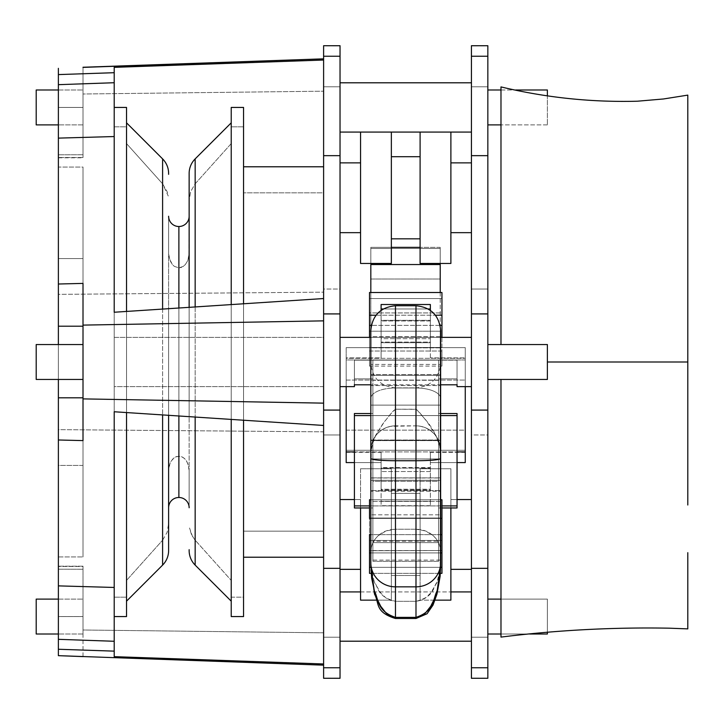 <?xml version="1.0" encoding="UTF-8"?>
<svg xmlns="http://www.w3.org/2000/svg" width="724" height="724" viewBox="0 0 724 724"><rect width="100%" height="100%" fill="white"/><g stroke="black" fill="none" stroke-linecap="round" stroke-linejoin="round"><path stroke-width="0.54" stroke-dasharray="3.62 2.71" d="M500.981 344.552L500.981 86.916M500.981 637.084L500.981 379.448M687.8 505.008L687.8 362L547.38 362M687.8 628.885L687.8 552.665M687.8 95.115L687.8 362M370.824 518.384L440.626 518.384L370.824 518.384M440.626 499.75L370.824 499.75L440.626 499.75M441.948 550.539L369.502 550.72L441.948 550.539L441.948 540.475L369.502 540.475L369.502 550.539L441.948 550.539L441.948 514.818L369.502 514.818L369.502 540.475L441.948 540.475L441.948 514.818L369.502 514.818L369.502 499.75L369.502 573.345L369.502 550.72L441.948 550.539M441.948 499.75L441.948 514.818L441.948 499.75M370.824 458.527L370.824 398.417A24.634 10.435 180 0 1 395.467 387.983L395.467 305.745L395.467 387.983L415.992 387.983A24.634 10.435 180 0 1 440.626 398.417L440.626 330.388L440.626 398.417A24.634 10.435 -0 0 0 415.992 387.983L415.992 425.848A24.634 24.634 0 0 1 440.626 450.482A24.634 24.634 0 0 0 415.992 425.848L415.992 387.983L395.467 387.983L395.467 425.848L415.992 425.848A24.634 24.634 0 0 1 440.626 450.482L440.626 398.417L440.626 501.424L440.626 490.555L370.824 490.555L440.626 490.555L440.156 445.676L438.753 441.052L436.472 436.798L433.414 433.061L429.676 430.002L425.422 427.721L420.798 426.318L415.992 425.848L390.652 426.318L386.037 427.721L381.774 430.002L378.046 433.061L374.978 436.798L372.706 441.052L371.303 445.676L370.824 501.424L440.626 501.424L440.626 518.23L440.626 501.424L370.824 501.424L370.824 518.23L440.626 518.23L440.626 534.312L440.626 458.527L440.626 480.302L370.824 480.302L370.824 491.252L440.626 491.252L440.626 518.04L370.824 518.04L370.824 534.656L370.824 518.23L440.626 518.23L440.626 534.656L370.824 534.656L440.626 534.656L440.626 518.04L370.824 518.04L370.824 491.252L440.626 491.252L440.626 480.302L370.824 480.302L370.824 452.826L373.141 441.016L375.638 435.359L382.381 424.481L390.571 414.019L395.467 409.214L395.467 387.865L415.992 387.865L415.992 409.214L395.467 409.214L416.481 409.35L425.106 419.214C434.328 429.757 439.495 440.97 440.626 452.826L440.626 551.688L440.626 363.81L440.626 452.826L440.011 446.916L435.848 435.432L427.133 421.839L418.68 411.458L415.992 409.214L415.992 387.865L395.467 387.865L395.467 529.226L415.992 529.226L415.992 618.495M440.626 552.928L370.824 552.928L440.626 552.928M370.833 567.308L440.617 567.308L370.833 567.308M440.364 573.345L371.086 573.345L440.364 573.345M441.948 573.345L441.948 550.72L441.948 573.345M168.611 470.383L168.611 216.25L168.611 253.617L169.235 258.387L172.547 264.758L174.348 266.36L178.882 267.871L178.882 226.512L178.882 267.871L181.262 267.464L185.217 264.74L187.751 260.658L188.991 256.015L189.145 216.25L189.145 507.75L189.145 470.383L188.521 465.613L186.647 461.188L183.407 457.64L181.262 456.527L176.493 456.527L174.357 457.631L171.108 461.179L169.235 465.613L168.611 470.383L168.611 550.584L168.611 470.383L170.013 463.324L172.556 459.242L174.357 457.631L178.882 456.129L178.882 497.488L178.882 456.129L183.407 457.64L185.217 459.251L187.751 463.342L189.145 470.383L189.145 507.75L189.145 173.416L189.145 253.617L187.751 260.658L185.217 264.74L183.416 266.36L178.882 267.871L174.348 266.36L172.547 264.758L170.013 260.676L168.611 253.617L168.611 216.25L168.611 470.383M178.882 307.971L178.882 416.029L178.882 307.971M457.052 386.634L457.052 360.154L354.407 360.154L354.407 386.634M471.424 337.366L471.424 386.634L471.424 337.366M370.824 337.366L440.626 337.366L370.824 337.366M340.036 386.634L340.036 337.366L340.036 386.634M450.889 499.542L457.052 499.542L450.889 499.542L450.889 569.345L450.889 499.542M471.424 499.542L471.424 569.345L471.424 499.542M420.101 468.754L450.889 468.754L450.889 600.142L450.889 468.754L420.101 468.754L420.101 600.142L420.101 468.754M435.07 600.142L420.101 600.142L435.07 600.142M391.358 493.388L420.101 493.388L420.101 575.508L391.358 575.508L391.358 493.388L391.358 575.508L391.358 493.388L391.358 575.508L420.101 575.508L420.101 493.388L391.358 493.388M360.561 468.754L391.358 468.754L391.358 600.142L376.389 600.142L391.358 600.142L391.358 468.754L360.561 468.754L360.561 600.142L360.561 468.754M354.407 499.542L360.561 499.542L360.561 569.345L360.561 499.542L354.407 499.542M340.036 569.345L340.036 499.542L340.036 569.345M360.561 263.464L360.561 132.076L391.358 132.076L391.358 263.464L391.358 132.076L360.561 132.076L360.561 263.464M340.036 232.666L340.036 162.864L340.036 232.666M360.561 162.864L360.561 232.666L360.561 162.864M450.889 232.666L450.889 162.864L450.889 232.666M471.424 162.864L471.424 232.666L471.424 162.864M420.101 263.464L420.101 132.076L450.889 132.076L450.889 263.464L450.889 132.076L420.101 132.076L420.101 263.464M391.358 238.82L391.358 156.71L391.358 238.82M420.101 156.71L420.101 238.82L420.101 156.71M114.211 82.726L58.373 84.681L114.211 82.726M83.007 67.395L83.007 94.002L323.61 91.188L83.007 94.002L83.007 157.524L83.007 107.433L58.373 107.433L58.373 68.337L58.373 157.524L58.373 154.791L83.007 154.746L83.007 157.524L58.373 157.524L83.007 157.524L83.007 107.433L58.373 107.433L58.373 157.805L58.373 154.791L83.007 154.746L83.007 67.395L323.61 58.988L323.61 60.029L323.61 58.843L83.007 67.251M83.007 556.946L83.007 167.054L58.373 167.054L58.373 556.946L83.007 556.946L58.373 556.946L58.373 167.054L83.007 167.054L83.007 556.946M83.007 465.432L58.373 465.432L58.373 258.568L83.007 258.568L83.007 465.432L83.007 258.568L58.373 258.568L58.373 465.432L58.373 259.065L58.373 465.432L83.007 465.432L83.007 463.441L83.007 465.432M83.007 566.195L58.373 566.195L83.007 566.195L58.373 566.195L58.373 616.567L83.007 616.567L83.007 566.195L83.007 569.254L58.373 569.209L58.373 566.476L83.007 566.476L83.007 569.254L58.373 569.209L58.373 566.195L58.373 655.663L58.373 616.567L83.007 616.567L83.007 566.195M83.007 634.016L58.373 634.016L83.007 634.016L83.007 599.11L83.007 634.016M58.373 599.11L83.007 599.11L58.373 599.11M36.2 634.016L36.2 599.11L36.2 634.016M83.007 124.89L58.373 124.89L83.007 124.89L83.007 89.984L83.007 124.89M58.373 89.984L83.007 89.984L58.373 89.984M36.2 124.89L36.2 89.984L36.2 124.89M83.007 344.552L83.007 379.448L83.007 344.552M36.2 379.448L36.2 344.552L36.2 379.448M500.981 89.984L515.723 89.984L500.981 89.984M487.84 124.89L487.84 89.984L487.84 124.89M547.38 124.89L500.981 124.89L547.38 124.89L547.38 89.984L547.38 124.89M547.38 632.387L547.38 599.11L500.981 599.11L547.38 599.11L547.38 632.686M487.84 634.016L487.84 599.11L487.84 634.016M529.76 634.016L500.981 634.016L529.76 634.016M487.84 379.448L487.84 344.552L487.84 379.448M547.38 344.552L547.38 379.448L547.38 344.552M471.424 82.798L471.424 132.076L471.424 82.798M340.036 132.076L340.036 82.798L340.036 132.076M471.424 591.924L471.424 641.202L471.424 591.924M360.561 591.924L450.889 591.924L360.561 591.924M340.036 641.202L340.036 591.924L340.036 641.202M323.61 386.634L114.211 386.634L114.211 337.366L323.61 337.366L323.61 386.634L323.61 337.366L114.211 337.366L114.211 386.634L323.61 386.634L323.61 386.163L323.61 386.634M231.228 597.173L243.545 597.173L243.545 616.567L243.545 531.163L323.61 531.163L323.61 166.782L323.61 192.837L243.545 192.837L243.545 166.782L243.545 597.173L231.228 597.173L231.228 580.413L231.228 601.164L231.228 122.836L231.228 143.587L195.154 183.805L195.154 158.9L195.154 183.805L190.638 191.625L189.145 200.548L190.638 191.625L195.154 183.805L231.228 143.587L231.228 107.433L231.228 597.173M231.228 304.542L231.228 419.458L231.228 304.542M243.545 420.264L243.545 303.736L243.545 420.264M195.154 306.904L195.154 417.096L195.154 306.904M195.154 540.194L195.154 565.1L195.154 540.194L231.228 580.413L194.593 539.525L191.326 534.122L189.516 527.986L192.521 536.502L195.154 540.194M189.145 550.584L189.145 549.67M189.145 307.293L189.145 416.707M162.601 565.1L162.601 540.194L167.117 532.366L168.611 523.452L167.117 532.366L162.601 540.194L162.601 565.1L126.528 601.164L126.528 580.413L162.601 540.194L126.528 580.413L126.528 616.567L126.528 122.836L126.528 601.164M168.611 415.35L168.611 308.65L168.611 415.35M162.601 309.039L162.601 414.961L162.601 309.039M114.211 597.173L126.528 597.173L114.211 597.173L114.211 656.65L114.211 107.433L114.211 597.173M126.528 412.571L126.528 311.429L126.528 412.571M370.824 415.585L440.626 415.585L370.824 415.585M441.948 505.913L369.502 505.913L441.948 505.913M438.572 380.281L372.878 380.281L372.878 360.154L438.572 360.154L438.572 380.281L372.878 380.281L372.878 481.279L438.572 481.279L438.572 440.219L372.878 440.219L438.572 440.219L438.572 360.154L372.878 360.154L438.572 360.154L438.572 413.531L457.052 413.531L438.572 413.531L438.572 542.62L372.878 542.62L372.878 561.335L438.572 561.335L438.572 542.62L372.878 542.62L372.878 507.967L354.407 507.967L372.878 507.967L372.878 384.797L438.572 384.797L438.572 507.967L441.948 507.967L438.572 507.967L438.572 561.335L372.878 561.335L438.572 561.335L372.878 561.335L372.878 541.208L438.572 541.208L438.572 561.335L438.572 481.279L372.878 481.279L372.878 541.208L438.572 541.208L438.572 380.281M370.824 413.531L372.878 413.531L370.824 413.531M457.052 507.967L457.052 413.531L457.052 507.967L438.572 507.967L457.052 507.967M354.407 413.531L354.407 507.967L354.407 413.531L372.878 413.531L372.878 360.154L372.878 561.335L372.878 413.531L354.407 413.531M354.407 384.797L354.407 360.154L354.407 384.797L354.407 378.869L372.878 378.869L372.878 360.154L354.407 360.154L372.878 360.154L354.407 360.154L354.407 378.869L372.878 378.869L372.878 384.797L370.824 384.797L440.626 384.797L438.572 384.797L438.572 378.869L457.052 378.869L457.052 384.797L457.052 360.154L457.052 378.869L457.052 360.154L438.572 360.154L457.052 360.154L438.572 360.154L438.572 378.869L457.052 378.869L457.052 384.797M114.211 126.827L114.211 67.35L114.211 126.827L126.528 126.827L126.528 143.587L126.528 122.836L126.528 143.587L126.528 126.827L114.211 126.827M126.528 107.433L126.528 126.827L126.528 107.433M162.601 183.805L126.528 143.587L162.601 183.805L162.601 158.9L162.601 183.805L167.117 191.625L168.24 196.014L162.601 183.805M168.611 173.416L168.611 174.33M189.145 307.257L189.145 416.743M243.545 126.827L231.228 126.827L243.545 126.827L243.545 557.218L243.545 531.163L323.61 531.163L323.61 665.157L323.61 166.782L323.61 192.837L243.545 192.837L243.545 126.827M547.38 599.445L547.38 631.075L547.38 599.445M58.373 379.448L58.373 344.552L58.373 379.448M83.007 326.198L83.007 440.599L83.007 326.198M83.007 656.523L83.007 616.567L83.007 656.523M83.007 107.433L83.007 67.477L83.007 107.433M323.61 425.459L323.61 298.541L323.61 425.459M114.211 312.243L114.211 411.757L114.211 312.243M58.373 154.791L58.373 569.209L58.373 429.64L323.61 431.839L323.61 632.812L83.007 629.998L83.007 569.254L83.007 629.998L323.61 632.812L323.61 665.012L83.007 656.605L323.61 665.012L323.61 431.839L58.373 429.64L58.373 294.36L323.61 292.161L323.61 431.839L323.61 292.161L58.373 294.36L58.373 154.791M58.373 639.328L114.211 641.274L58.373 639.328M58.373 556.946L58.373 167.054L58.373 556.946M323.61 91.188L323.61 292.161L323.61 91.188M340.036 45.712L340.036 86.78L323.61 86.78L340.036 86.78L340.036 289.048L323.61 289.048L323.61 45.856L340.036 45.856L340.036 678.288M340.036 45.856L323.61 45.712M323.61 678.288L340.036 678.144L323.61 678.144L323.61 637.22L340.036 637.22L340.036 678.144M323.61 45.856L323.61 434.952L340.036 434.952L340.036 637.22L323.61 637.22L323.61 289.048L340.036 289.048L340.036 434.952L323.61 434.952L323.61 678.144M420.101 238.82L420.101 163.624L420.101 238.82M360.561 232.666L360.561 165.525L360.561 232.666M391.358 156.71L391.358 231.906L391.358 156.71M360.561 569.345L360.561 499.542L360.561 569.345M391.358 600.142L391.358 468.754L391.358 600.142M420.101 575.508L420.101 493.388L420.101 575.508M450.889 507.967L450.889 468.754L450.889 507.967M471.424 678.288L471.424 637.22L487.84 637.22L471.424 637.22L471.424 434.952L487.84 434.952L487.84 678.144L471.424 678.144L471.424 45.712M471.424 641.202L471.424 592.404L471.424 641.202M471.424 132.076L471.424 83.278L471.424 132.076M471.424 232.666L471.424 163.534L471.424 232.666M471.424 569.345L471.424 500.221L471.424 569.345M471.424 678.144L487.84 678.288M487.84 45.712L471.424 45.856L487.84 45.856L487.84 86.78L471.424 86.78L471.424 45.856M487.84 678.144L487.84 289.048L471.424 289.048L471.424 86.78L487.84 86.78L487.84 434.952L471.424 434.952L471.424 289.048L487.84 289.048L487.84 45.856M83.007 167.054L83.007 556.005L83.007 167.054M83.007 258.568L83.007 463.441L83.007 258.568M83.007 599.11L83.007 633.681L83.007 599.11M83.007 89.984L83.007 117.134L83.007 89.984M114.211 337.366L114.211 386.634L114.211 337.366M323.61 60.029L323.61 192.837L323.61 60.029M323.61 337.366L323.61 386.163L323.61 337.366M395.467 618.495L395.467 601.318L415.992 601.318L395.467 601.318L395.467 529.226L415.992 529.226L415.992 387.865C430.952 386.408 439.169 378.19 440.626 363.231M440.626 330.832L440.626 332.171M370.824 330.388L370.824 450.482A24.634 24.634 0 0 1 395.467 425.848A24.634 24.634 0 0 0 370.824 450.482A24.634 24.634 0 0 1 395.467 425.848L395.467 387.983A24.634 10.435 0 0 0 370.824 398.417L370.824 332.171M370.824 551.688L371.303 547.299L372.706 543.1C377.358 534.194 384.951 529.57 395.467 529.226L395.467 601.318C376.453 596.413 378.77 587.481 374.29 581.942L370.824 566.096L370.824 363.81L370.824 452.826L371.457 446.862L375.638 435.359L384.326 421.83L392.779 411.458L395.467 409.214L395.467 387.865L395.467 529.226L386.028 530.945L378.037 535.823L374.987 539.217L372.706 543.1L371.385 546.955L370.824 551.688L370.824 452.826M395.467 617.364L395.467 601.318L390.064 600.259L386.109 598.087L380.77 593.019L374.697 582.901L372.914 578.214L371.05 569.788M440.409 569.788L438.536 578.214L436.762 582.901L430.69 593.019L425.35 598.087L421.395 600.259L415.992 601.318L415.992 529.226L425.431 530.945L433.414 535.823L436.472 539.217L438.744 543.1L440.147 547.299L440.626 551.688L440.147 547.299L438.744 543.1L436.472 539.217C431.287 532.692 424.463 529.362 415.992 529.226L415.992 387.865M440.626 551.688L440.626 566.096L437.169 581.942C432.69 587.481 434.997 596.413 415.992 601.318L415.992 617.364M440.111 325.384L371.34 325.384L440.111 325.384M376.046 315.221L435.405 315.221L376.046 315.221M441.948 337.366L441.948 351.031L369.502 351.031L369.502 337.366L369.502 366.109L369.502 347.475L441.948 347.475L441.948 366.109L441.948 351.031L369.502 351.031L369.502 366.036L369.502 347.475L441.948 347.475L441.948 331.203L369.502 331.203L369.502 347.475L369.502 331.203L441.948 331.203L441.948 312.931L369.502 312.931L369.502 331.203L369.502 298.55L441.948 298.55L441.948 312.931L369.502 312.931L369.502 298.55L441.948 298.55L441.948 292.505L441.948 337.366M369.502 292.505L369.502 298.55L369.502 292.505M430.364 357.891L430.364 347.629L465.261 347.629L465.261 357.891L430.364 357.891L465.261 357.891L465.261 347.629L430.364 347.629L430.364 320.994L381.096 320.994L381.096 304.514L381.096 347.629L346.19 347.629L346.19 357.891L381.096 357.891L381.096 347.629L346.19 347.629L346.19 450.274L465.261 450.274L465.261 359.946L346.19 359.946L346.19 462.591L346.19 453.016L346.19 462.591L381.096 462.591L354.407 462.591L381.096 462.591L381.096 489.225L430.364 489.225L430.364 505.705L430.364 501.252L381.096 501.252L381.096 467.514L430.364 467.514L430.364 471.55L381.096 471.55L430.364 471.55L430.364 501.252L381.096 501.252L381.096 505.705L381.096 489.225L430.364 489.225L430.364 462.591L430.364 467.514L381.096 467.514L381.096 462.591L346.19 462.591L346.19 452.328L346.19 462.591L381.096 462.591L346.19 462.591L381.096 462.591L381.096 452.328L381.096 462.591L346.19 462.591L346.19 450.274L465.261 450.274L465.261 347.629L465.261 358.308L346.19 358.308L346.19 347.629L346.19 359.946L465.261 359.946L465.261 347.629L465.261 358.308L346.19 358.308L346.19 347.629L381.096 347.629L381.096 310.379L381.096 338.678L430.364 338.678L381.096 338.678L381.096 342.705L430.364 342.705L381.096 342.705L381.096 347.629L346.19 347.629L381.096 347.629L346.19 347.629L381.096 347.629L381.096 357.891L346.19 357.891L346.19 347.629L381.096 347.629L381.096 357.891L381.096 320.994L430.364 320.994L430.364 304.514L430.364 347.629L465.261 347.629L430.364 347.629L465.261 347.629L430.364 347.629L465.261 347.629L430.364 347.629L430.364 357.891M430.364 320.325L430.364 342.09L381.096 342.09L381.096 320.325L430.364 320.325L381.096 320.325L381.096 342.09L381.096 321.157L381.096 342.09L430.364 342.09L430.364 320.325M430.364 468.138L430.364 489.895L381.096 489.895L381.096 468.138L430.364 468.138L381.096 468.138L381.096 489.895L381.096 468.962L381.096 489.895L430.364 489.895L430.364 468.138M346.19 430.156L346.19 380.064L465.261 380.064L465.261 430.156L346.19 430.156L346.19 428.255L346.19 430.156L465.261 430.156L465.261 380.064L346.19 380.064L346.19 430.156M440.219 440.011L440.219 477.876L370.824 477.876L370.824 440.011L440.219 440.011L370.824 440.011L370.824 440.608L440.219 440.608L440.219 477.876L370.824 477.876L370.824 560.105L370.824 405.114L440.219 405.114L440.219 560.105L440.219 405.114L370.824 405.114L370.824 279.012L440.219 279.012L440.219 405.114L440.219 248.495L370.824 248.495L370.824 279.012L440.219 279.012L440.219 248.495L370.824 248.495L370.824 247.364L370.824 263.464L370.824 247.364L391.358 247.364L370.824 247.364L370.824 560.105L370.824 347.864L440.219 347.864L440.219 331.203L370.824 331.203L370.824 347.864L440.219 347.864L440.219 364.434L370.824 364.434L440.219 364.434L440.219 375.294L370.824 375.294L370.824 440.608L440.219 440.608L440.219 440.011M440.219 247.364L420.101 247.364L440.219 247.364L440.219 263.464L440.219 247.364M440.219 336.624L440.219 477.994L440.219 458.944L370.824 458.944L370.824 477.994L370.824 336.624L440.219 336.624L440.219 477.777L440.219 385.557L370.824 385.557L370.824 458.944L440.219 458.944L440.219 385.557L370.824 385.557L370.824 374.607L440.219 374.607L440.219 385.557L440.219 347.629L370.824 347.629L370.824 374.607L440.219 374.607L440.219 347.629L370.824 347.629L370.824 331.203L440.219 331.203L440.219 440.608L440.219 375.294L370.824 375.294L370.824 331.203L370.824 477.777L370.824 336.624L440.219 336.624M370.824 292.505L370.824 336.624L370.824 292.505M383.286 308.967L428.165 308.967L383.286 308.967M430.364 310.379L430.364 347.629L430.364 310.379M346.19 386.634L346.19 358.308L346.19 386.634M465.261 386.634L465.261 358.308L465.261 386.634M354.407 451.912L457.052 451.912L354.407 451.912M457.052 462.591L430.364 462.591L465.261 462.591L465.261 450.274L465.261 462.591L465.261 453.016L465.261 462.591L430.364 462.591L457.052 462.591M381.096 462.591L381.096 505.633L381.096 462.591M465.261 430.156L465.261 380.064L465.261 430.156M465.261 462.591L465.261 452.328L465.261 462.591L430.364 462.591L465.261 462.591L430.364 462.591L430.364 452.328L430.364 462.591L465.261 462.591M430.364 489.225L430.364 453.016L430.364 489.225M58.373 157.805L83.007 157.805M440.626 534.656L370.824 534.656M395.467 387.865C380.498 386.408 372.29 378.19 370.824 363.231M441.948 366.109L369.502 366.109M440.219 560.105L370.824 560.105M370.824 477.994L440.219 477.994M430.364 505.705L381.096 505.705M346.19 452.328L381.096 452.328M465.261 452.328L430.364 452.328"/><path stroke-width="1.09" d="M547.38 362L687.8 362L687.8 95.115L663.51 98.971L637.355 101.215C591.282 102.41 545.824 97.64 500.981 86.907L500.981 344.552M500.981 379.448L500.981 637.093C556.828 630.142 612.875 627.174 669.121 628.179L687.8 628.885L687.8 552.665M687.8 362L687.8 505.008M369.502 518.384L370.824 518.384L369.502 518.384L369.502 499.75L370.824 499.75L369.502 499.75L369.502 518.384M440.626 518.384L441.948 518.384L441.948 499.75L440.626 499.75L441.948 499.75L441.948 534.656L440.626 534.656L441.948 534.656L441.948 552.928L440.626 552.928L441.948 552.928L441.948 567.308L441.948 518.384L440.626 518.384M370.824 534.656L369.502 534.656L370.824 534.656M370.824 552.928L369.502 552.928L369.502 534.656L369.502 567.308L370.833 567.308L369.502 567.308L369.502 573.345L369.502 552.928L370.824 552.928M440.617 567.308L441.948 567.308L441.948 573.345L440.364 573.345L441.948 573.345L441.948 567.308L440.617 567.308M371.086 573.345L369.502 573.345L371.086 573.345M168.611 507.75A10.263 10.263 0 0 1 178.882 497.488A10.263 10.263 0 0 0 168.611 507.75M178.882 226.512A10.263 10.263 0 0 1 168.611 216.25A10.263 10.263 0 0 0 178.882 226.512L178.882 307.971L178.882 226.512A10.263 10.263 0 0 0 189.145 216.25A10.263 10.263 0 0 1 178.882 226.512M178.882 416.029L178.882 497.488L178.882 416.029M371.05 569.788L371.702 578.44L374.625 591.97L377.141 599.065L380.724 606.26L386.136 613.156L390.127 616.015L395.467 617.364L395.467 618.495L415.992 618.495L415.992 617.364L395.467 617.364L395.467 586.847L415.992 586.847L415.992 617.364L395.467 617.364L395.467 460.745L415.992 460.745L415.992 305.745L395.467 305.745L395.467 586.847L415.992 586.847L415.992 460.745L395.467 460.745C380.607 460.636 372.398 459.903 370.824 458.527L370.824 551.688M354.407 386.634L340.036 386.634L354.407 386.634L354.407 384.797L370.824 384.797L354.407 384.797L354.407 386.634L354.407 384.58M457.052 386.634L457.052 384.797L440.626 384.797L457.052 384.797L457.052 386.634L471.424 386.634L457.052 386.634L457.052 384.58M340.036 337.366L370.824 337.366L340.036 337.366M440.626 337.366L471.424 337.366L440.626 337.366M471.424 45.856L471.424 56.246L487.84 56.246L487.84 45.712L471.424 45.712L471.424 678.144M457.052 499.542L471.424 499.542L457.052 499.542M471.424 569.345L450.889 569.345L471.424 569.345M450.889 600.142L435.07 600.142L450.889 600.142L450.889 507.967L450.889 600.142M376.389 600.142L360.561 600.142L360.561 507.967L360.561 600.142L376.389 600.142M340.036 499.542L354.407 499.542L340.036 499.542M360.561 569.345L340.036 569.345L360.561 569.345M360.561 132.076L471.424 132.076L340.036 132.076L360.561 132.076L360.561 263.464L360.561 132.076M391.358 263.464L360.561 263.464L391.358 263.464L391.358 132.076L391.358 263.464M340.036 162.864L360.561 162.864L340.036 162.864M360.561 232.666L340.036 232.666L360.561 232.666M450.889 162.864L471.424 162.864L450.889 162.864M471.424 232.666L450.889 232.666L471.424 232.666M450.889 263.464L420.101 263.464L420.101 132.076L420.101 263.464L450.889 263.464L450.889 132.076L450.889 263.464M391.358 156.71L420.101 156.71L391.358 156.71M420.101 238.82L391.358 238.82L420.101 238.82M340.036 678.144L340.036 667.754L323.61 667.754L323.61 678.288L340.036 678.288L340.036 45.856M58.373 84.672L114.211 82.726L114.211 67.35L323.61 60.029L114.211 67.35L114.211 72.699L58.373 74.59L58.373 68.337L58.373 74.59L114.211 72.699L114.211 82.726L58.373 84.672L58.373 74.59L58.373 138.121L58.373 84.672M83.007 67.251L323.61 58.843L83.007 67.395M58.373 634.016L36.2 634.016L36.2 599.11L58.373 599.11L36.2 599.11L36.2 634.016L58.373 634.016M58.373 124.89L36.2 124.89L36.2 89.984L58.373 89.984L36.2 89.984L36.2 124.89L58.373 124.89M83.007 379.448L36.2 379.448L36.2 344.552L83.007 344.552L36.2 344.552L36.2 379.448L83.007 379.448M487.84 89.984L500.981 89.984L487.84 89.984M515.723 89.984L547.38 89.984L547.38 95.631L547.38 89.984L515.723 89.984M500.981 124.89L487.84 124.89L500.981 124.89M487.84 599.11L500.981 599.11L487.84 599.11M547.38 634.016L529.76 634.016L547.38 634.016L547.38 632.387L547.38 634.016M500.981 634.016L487.84 634.016L500.981 634.016M487.84 344.552L547.38 344.552L547.38 379.448L487.84 379.448L547.38 379.448L547.38 344.552L487.84 344.552M340.036 82.798L471.424 82.798L340.036 82.798M471.424 641.202L340.036 641.202L471.424 641.202M340.036 591.924L360.561 591.924L340.036 591.924M450.889 591.924L471.424 591.924L450.889 591.924M243.545 616.567L231.228 616.567L243.545 616.567L243.545 420.264L243.545 616.567M231.228 107.433L231.228 304.542L231.228 107.433L243.545 107.433L231.228 107.433M231.228 419.458L231.228 616.567L231.228 419.458M243.545 303.736L243.545 107.433L243.545 303.736M195.154 158.9L231.228 122.836L195.154 158.9L195.154 306.904L195.154 158.9A20.525 20.525 0 0 0 189.145 173.416L189.145 307.293L189.145 173.416A20.525 20.525 0 0 1 195.154 158.9M195.154 565.1L231.228 601.164L195.154 565.1A20.525 20.525 0 0 1 189.145 550.584A20.525 20.525 0 0 0 195.154 565.1L195.154 417.096L195.154 565.1M189.145 549.67L189.145 550.584M189.145 507.75A10.263 10.263 0 0 0 178.882 497.488A10.263 10.263 0 0 1 189.145 507.75M168.611 550.584A20.525 20.525 0 0 1 162.601 565.1A20.525 20.525 0 0 0 168.611 550.584L168.611 415.35L168.611 550.584M168.611 174.33L168.611 173.416A20.525 20.525 0 0 0 162.601 158.9L162.601 309.039L162.601 158.9L126.528 122.836L162.601 158.9A20.525 20.525 0 0 1 168.611 173.416M162.601 414.961L162.601 565.1L162.601 414.961M126.528 601.164L162.601 565.1M323.61 557.218L243.545 557.218L323.61 557.218M323.61 166.782L243.545 166.782L323.61 166.782M126.528 616.567L114.211 616.567L126.528 616.567L126.528 412.571L126.528 616.567M126.528 107.433L114.211 107.433L126.528 107.433L126.528 311.429L126.528 107.433M354.407 415.585L370.824 415.585L354.407 415.585L354.407 413.531L370.824 413.531L354.407 413.531L354.407 505.913L369.502 505.913L354.407 505.913L354.407 415.585M440.626 415.585L457.052 415.585L457.052 505.913L441.948 505.913L457.052 505.913L457.052 507.967L441.948 507.967L457.052 507.967L457.052 415.585L440.626 415.585M440.626 413.531L457.052 413.531L457.052 415.585L457.052 413.531L440.626 413.531M369.502 507.967L354.407 507.967L354.407 505.913L354.407 507.967L369.502 507.967M58.373 397.802L58.373 379.448L58.373 397.802L83.007 397.802L58.373 397.802L58.373 439.984L58.373 397.802M58.373 344.552L58.373 326.198L83.007 326.198L58.373 326.198L58.373 284.016L83.007 283.401L83.007 325.112L323.61 320.859L83.007 325.112L83.007 440.599L58.373 439.984L58.373 585.879L58.373 439.984L83.007 440.599L83.007 398.888L323.61 403.141L83.007 398.888L83.007 283.401L58.373 284.016L58.373 138.121L114.211 136.546L114.211 82.726L114.211 136.546L58.373 138.121L58.373 344.552M83.007 656.605L58.373 655.663L58.373 649.265L58.373 655.663L323.61 665.157M114.211 411.757L323.61 425.459L114.211 411.757L114.211 587.454L58.373 585.879L114.211 587.454L114.211 411.757M323.61 298.541L114.211 312.243L114.211 136.546L114.211 312.243L323.61 298.541M58.373 649.265L58.373 585.879L58.373 649.265L114.211 651.138L114.211 587.454L114.211 651.138L58.373 649.265M114.211 656.65L114.211 651.138L114.211 656.65L323.61 663.971L114.211 656.65M323.61 678.144L323.61 568.34L323.61 667.754L340.036 667.754L340.036 568.34L323.61 568.34L323.61 410.083L323.61 568.34L340.036 568.34L340.036 410.083L323.61 410.083L323.61 313.917L323.61 410.083L340.036 410.083L340.036 313.917L323.61 313.917L323.61 155.66L323.61 313.917L340.036 313.917L340.036 155.66L323.61 155.66L323.61 56.246L340.036 56.246L340.036 45.712L323.61 45.712L323.61 155.66L340.036 155.66L340.036 56.246L323.61 56.246L323.61 45.856M340.036 678.288L323.61 678.288M487.84 45.856L487.84 155.66L487.84 56.246L471.424 56.246L471.424 155.66L487.84 155.66L487.84 313.917L487.84 155.66L471.424 155.66L471.424 313.917L487.84 313.917L487.84 410.083L487.84 313.917L471.424 313.917L471.424 410.083L487.84 410.083L487.84 568.34L487.84 410.083L471.424 410.083L471.424 568.34L487.84 568.34L487.84 667.754L471.424 667.754L471.424 678.288L487.84 678.288L487.84 568.34L471.424 568.34L471.424 667.754L487.84 667.754L487.84 678.144M471.424 45.712L487.84 45.712M370.824 332.171L370.824 458.527C372.398 459.831 380.607 460.573 395.467 460.745L395.467 305.745L415.992 305.745L415.992 617.364L421.323 616.015L425.314 613.156L430.726 606.26L434.31 599.065L436.825 591.97L439.749 578.44L440.626 566.096L440.626 551.688M440.626 332.171L440.409 569.788M415.992 618.495L427.06 613.753L433.006 605.092L436.943 594.151L440.12 576.358L440.626 566.096L440.626 330.832M370.824 452.826L370.824 566.096L374.507 594.151C379.584 603.001 374.426 611.997 395.467 618.495M395.467 617.364C376.453 611.02 378.761 598.947 374.29 590.802L370.824 566.096M395.467 586.847A24.634 24.082 180 0 1 370.824 562.765A24.634 24.082 0 0 0 395.467 586.847M395.467 305.745C380.498 307.211 372.29 315.42 370.824 330.388L370.824 458.527M440.626 566.096L437.169 590.802C432.69 598.947 434.997 611.02 415.992 617.364M440.626 562.765A24.634 24.082 180 0 1 415.992 586.847A24.634 24.082 -0 0 0 440.626 562.765M440.626 458.527C439.061 459.903 430.852 460.636 415.992 460.745C430.852 460.573 439.061 459.831 440.626 458.527M441.948 315.221L441.948 325.384L440.111 325.384L441.948 325.384L441.948 337.366L441.948 315.221L435.405 315.221L441.948 315.221L441.948 292.505L369.502 292.505L441.948 292.505L441.948 315.221M371.34 325.384L369.502 325.384L369.502 315.221L376.046 315.221L369.502 315.221L369.502 292.505L369.502 325.384L371.34 325.384M369.502 337.366L369.502 325.384L369.502 337.366M381.096 304.514L430.364 304.514L381.096 304.514L381.096 308.967L383.286 308.967L381.096 308.967L381.096 304.514M370.824 264.541L440.219 264.541L440.219 263.464L440.219 264.541L370.824 264.541L370.824 292.505L370.824 264.541M420.101 247.364L391.358 247.364L420.101 247.364M440.219 292.505L440.219 264.541L440.219 292.505M430.364 308.967L430.364 304.514L430.364 310.379L430.364 308.967L428.165 308.967L430.364 308.967M381.096 310.379L381.096 308.967L381.096 310.379M346.19 462.591L346.19 386.634L346.19 451.912L354.407 451.912L346.19 451.912L346.19 462.591L354.407 462.591L346.19 462.591M465.261 451.912L465.261 386.634L465.261 462.591L457.052 462.591L465.261 462.591L465.261 451.912L457.052 451.912L465.261 451.912M58.373 639.328L114.211 641.274M415.992 305.745C430.952 307.211 439.169 315.42 440.626 330.388"/></g></svg>
